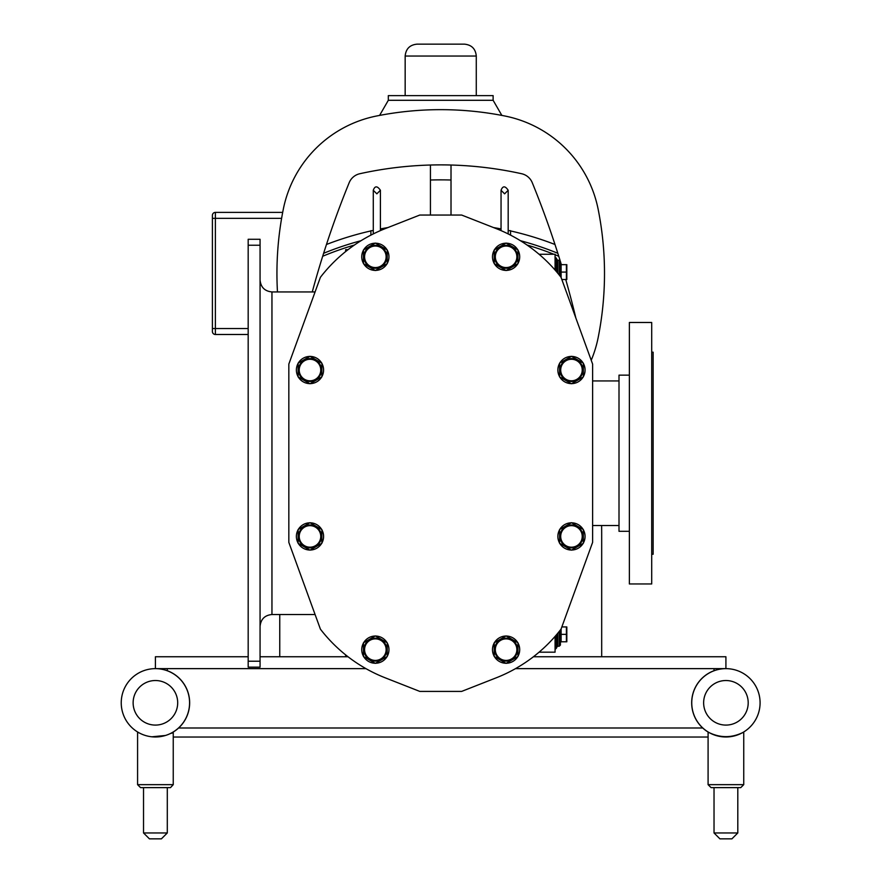 <?xml version="1.0" encoding="UTF-8"?>
<svg xmlns="http://www.w3.org/2000/svg" width="883" height="883" viewBox="0 0 883 883"><rect width="100%" height="100%" fill="white"/><g stroke="black" fill="none" stroke-linecap="round" stroke-linejoin="round"><path stroke-width="1.32" d="M709.259 732.713A34.227 34.227 0 0 1 714.027 670.705L714.027 668.641M167.295 668.641L167.295 670.705A34.227 34.227 0 0 1 172.075 732.713M173.245 737.04L708.089 737.04M348.023 656.753L260.066 656.753M248.178 656.753L155.408 656.753L155.408 668.641A34.172 34.172 0 0 0 121.236 702.813A34.172 34.172 0 0 0 155.408 736.985A34.172 34.172 0 0 0 189.58 702.813A34.172 34.172 0 0 0 155.408 668.641L365.948 668.641M760.086 702.813A34.172 34.172 0 0 0 725.914 668.641A34.172 34.172 0 0 0 691.742 702.813A34.172 34.172 0 0 0 725.914 736.985A34.172 34.172 0 0 0 760.086 702.813A34.172 34.172 0 0 0 725.914 668.641A34.172 34.172 0 0 0 691.742 702.813A34.172 34.172 0 0 0 725.914 736.985A34.172 34.172 0 0 0 760.086 702.813A34.172 34.172 0 0 1 725.914 736.985A34.172 34.172 0 0 1 691.742 702.813A34.172 34.172 0 0 1 725.914 668.641L725.914 656.753L533.42 656.753M725.914 668.641L515.506 668.641M178.576 728L702.747 728M212.406 268.498L212.406 276.732M282.681 212.395L215.375 212.395A2.969 2.969 0 0 0 212.406 215.364L212.406 331.522A2.969 2.969 0 0 0 215.375 334.491L248.178 334.491M461.643 691.411L419.8 691.411L385.154 677.791A151.898 151.898 0 0 1 320.408 629.149L288.829 542.372L288.829 364.083L320.408 277.306A151.898 151.898 0 0 1 385.154 228.653L419.8 215.044L461.643 215.044L496.29 228.653A151.898 151.898 0 0 1 561.036 277.306L592.614 364.083L592.614 542.372L561.036 629.149A151.898 151.898 0 0 1 496.29 677.791L461.643 691.411M375.551 636.036A13.609 13.609 0 0 1 387.041 642.669M387.24 643.012A13.609 13.609 0 0 1 387.24 656.279M387.041 656.621A13.609 13.609 0 0 1 375.551 663.254M375.154 663.254A13.609 13.609 0 0 1 363.675 656.621M363.465 656.279A13.609 13.609 0 0 1 363.465 643.012M363.675 642.669A13.609 13.609 0 0 1 375.154 636.036M375.352 638.873A10.773 10.773 0 0 1 386.125 649.645A10.773 10.773 0 0 1 375.352 660.418A10.773 10.773 0 0 1 364.58 649.645A10.773 10.773 0 0 1 375.352 638.873A10.773 10.773 0 0 1 386.125 649.645A10.773 10.773 0 0 1 375.352 660.418M375.352 663.365L387.24 656.51L387.24 642.78L375.352 635.926L363.465 642.78L363.465 656.51L375.352 663.365M375.352 638.177A11.468 11.468 0 0 1 386.82 649.645A11.468 11.468 0 0 1 375.352 661.113A11.468 11.468 0 0 1 363.884 649.645A11.468 11.468 0 0 1 375.352 638.177M506.301 636.036A13.609 13.609 0 0 1 517.78 642.669M517.979 643.012A13.609 13.609 0 0 1 517.979 656.279M517.78 656.621A13.609 13.609 0 0 1 506.301 663.254M505.893 663.254A13.609 13.609 0 0 1 494.414 656.621M494.204 656.279A13.609 13.609 0 0 1 494.204 643.012M494.414 642.669A13.609 13.609 0 0 1 505.893 636.036M506.091 638.873A10.773 10.773 0 0 1 516.864 649.645A10.773 10.773 0 0 1 506.091 660.418A10.773 10.773 0 0 1 495.33 649.645A10.773 10.773 0 0 1 506.091 638.873A10.773 10.773 0 0 1 516.864 649.645A10.773 10.773 0 0 1 506.091 660.418M506.091 663.365L517.979 656.51L517.979 642.78L506.091 635.926L494.204 642.78L494.204 656.51L506.091 663.365M506.091 638.177A11.468 11.468 0 0 1 517.559 649.645A11.468 11.468 0 0 1 506.091 661.113A11.468 11.468 0 0 1 494.635 649.645A11.468 11.468 0 0 1 506.091 638.177M571.665 522.813A13.609 13.609 0 0 1 583.144 529.447M583.354 529.8A13.609 13.609 0 0 1 583.354 543.056M583.144 543.398A13.609 13.609 0 0 1 571.665 550.032M571.257 550.032A13.609 13.609 0 0 1 559.778 543.398M559.579 543.056A13.609 13.609 0 0 1 559.579 529.8M559.778 529.447A13.609 13.609 0 0 1 571.257 522.813M571.467 525.65A10.773 10.773 0 0 1 582.228 536.423A10.773 10.773 0 0 1 571.467 547.195A10.773 10.773 0 0 1 560.694 536.423A10.773 10.773 0 0 1 571.467 525.65A10.773 10.773 0 0 1 582.228 536.423A10.773 10.773 0 0 1 571.467 547.195M571.467 550.153L583.354 543.288L583.354 529.557L571.467 522.703L559.579 529.557L559.579 543.288L571.467 550.153M571.467 524.966A11.468 11.468 0 0 1 582.923 536.423A11.468 11.468 0 0 1 571.467 547.89A11.468 11.468 0 0 1 559.999 536.423A11.468 11.468 0 0 1 571.467 524.966M310.187 522.813A13.609 13.609 0 0 1 321.666 529.447M321.865 529.8A13.609 13.609 0 0 1 321.865 543.056M321.666 543.398A13.609 13.609 0 0 1 310.187 550.032M309.778 550.032A13.609 13.609 0 0 1 298.299 543.398M298.101 543.056A13.609 13.609 0 0 1 298.101 529.8M298.299 529.447A13.609 13.609 0 0 1 309.778 522.813M309.988 525.65A10.773 10.773 0 0 1 320.75 536.423A10.773 10.773 0 0 1 309.988 547.195A10.773 10.773 0 0 1 299.216 536.423A10.773 10.773 0 0 1 309.988 525.65A10.773 10.773 0 0 1 320.75 536.423A10.773 10.773 0 0 1 309.988 547.195M309.988 550.153L321.865 543.288L321.865 529.557L309.988 522.703L298.101 529.557L298.101 543.288L309.988 550.153M309.988 524.966A11.468 11.468 0 0 1 321.445 536.423A11.468 11.468 0 0 1 309.988 547.89A11.468 11.468 0 0 1 298.52 536.423A11.468 11.468 0 0 1 309.988 524.966M310.187 356.423A13.609 13.609 0 0 1 321.666 363.045M321.865 363.399A13.609 13.609 0 0 1 321.865 376.655M321.666 377.008A13.609 13.609 0 0 1 310.187 383.63M309.778 383.63A13.609 13.609 0 0 1 298.299 377.008M298.101 376.655A13.609 13.609 0 0 1 298.101 363.399M298.299 363.045A13.609 13.609 0 0 1 309.778 356.423M309.988 359.26A10.773 10.773 0 0 1 320.75 370.021A10.773 10.773 0 0 1 309.988 380.794A10.773 10.773 0 0 1 299.216 370.021A10.773 10.773 0 0 1 309.988 359.26A10.773 10.773 0 0 1 320.75 370.021A10.773 10.773 0 0 1 309.988 380.794M309.988 383.752L321.865 376.886L321.865 363.167L309.988 356.302L298.101 363.167L298.101 376.886L309.988 383.752M309.988 358.564A11.468 11.468 0 0 1 321.445 370.021A11.468 11.468 0 0 1 309.988 381.489A11.468 11.468 0 0 1 298.52 370.021A11.468 11.468 0 0 1 309.988 358.564M571.665 356.423A13.609 13.609 0 0 1 583.144 363.045M583.354 363.399A13.609 13.609 0 0 1 583.354 376.655M583.144 377.008A13.609 13.609 0 0 1 571.665 383.63M571.257 383.63A13.609 13.609 0 0 1 559.778 377.008M559.579 376.655A13.609 13.609 0 0 1 559.579 363.399M559.778 363.045A13.609 13.609 0 0 1 571.257 356.423M571.467 359.26A10.773 10.773 0 0 1 582.228 370.021A10.773 10.773 0 0 1 571.467 380.794A10.773 10.773 0 0 1 560.694 370.021A10.773 10.773 0 0 1 571.467 359.26A10.773 10.773 0 0 1 582.228 370.021A10.773 10.773 0 0 1 571.467 380.794M571.467 383.752L583.354 376.886L583.354 363.167L571.467 356.302L559.579 363.167L559.579 376.886L571.467 383.752M571.467 358.564A11.468 11.468 0 0 1 582.923 370.021A11.468 11.468 0 0 1 571.467 381.489A11.468 11.468 0 0 1 559.999 370.021A11.468 11.468 0 0 1 571.467 358.564M375.551 243.2A13.609 13.609 0 0 1 387.041 249.823M387.24 250.176A13.609 13.609 0 0 1 387.24 263.432M387.041 263.785A13.609 13.609 0 0 1 375.551 270.408M375.154 270.408A13.609 13.609 0 0 1 363.675 263.785M363.465 263.432A13.609 13.609 0 0 1 363.465 250.176M363.675 249.823A13.609 13.609 0 0 1 375.154 243.2M375.352 246.037A10.773 10.773 0 0 1 386.125 256.81A10.773 10.773 0 0 1 375.352 267.571A10.773 10.773 0 0 1 364.58 256.81A10.773 10.773 0 0 1 375.352 246.037A10.773 10.773 0 0 1 386.125 256.81A10.773 10.773 0 0 1 375.352 267.571M375.352 270.529L387.24 263.664L387.24 249.944L375.352 243.079L363.465 249.944L363.465 263.664L375.352 270.529M375.352 245.342A11.468 11.468 0 0 1 386.82 256.81A11.468 11.468 0 0 1 375.352 268.266A11.468 11.468 0 0 1 363.884 256.81A11.468 11.468 0 0 1 375.352 245.342M506.301 243.2A13.609 13.609 0 0 1 517.78 249.823M517.979 250.176A13.609 13.609 0 0 1 517.979 263.432M517.78 263.785A13.609 13.609 0 0 1 506.301 270.408M505.893 270.408A13.609 13.609 0 0 1 494.414 263.785M494.204 263.432A13.609 13.609 0 0 1 494.204 250.176M494.414 249.823A13.609 13.609 0 0 1 505.893 243.2M506.091 246.037A10.773 10.773 0 0 1 516.864 256.81A10.773 10.773 0 0 1 506.091 267.571A10.773 10.773 0 0 1 495.33 256.81A10.773 10.773 0 0 1 506.091 246.037A10.773 10.773 0 0 1 516.864 256.81A10.773 10.773 0 0 1 506.091 267.571M506.091 270.529L517.979 263.664L517.979 249.944L506.091 243.079L494.204 249.944L494.204 263.664L506.091 270.529M506.091 245.342A11.468 11.468 0 0 1 517.559 256.81A11.468 11.468 0 0 1 506.091 268.266A11.468 11.468 0 0 1 494.635 256.81A11.468 11.468 0 0 1 506.091 245.342M248.178 245.231L260.066 245.231L260.066 239.282L248.178 239.282L248.178 667.162L260.066 667.162L260.066 661.224L248.178 661.224M260.066 245.231L260.066 661.224M260.066 280.054C260.783 287.262 264.745 291.224 271.953 291.942L315.088 291.942M315.088 614.513L271.953 614.513C264.745 615.23 260.783 619.193 260.066 626.4M651.709 554.248L653.144 554.248L653.144 352.196L651.709 352.196M629.369 531.312L619.005 531.312L619.005 375.143L629.369 375.143M629.369 583.961L629.369 322.483L651.709 322.483L651.709 583.961L629.369 583.961M345.639 654.877L345.639 656.753M348.023 249.701L345.639 249.701L345.639 251.567M539.06 652.184L555.065 652.184L555.065 636.422M555.065 270.032L555.065 254.26L539.06 254.26M560.407 263.951L561.124 264.657L566.4 264.657L566.4 279.514L561.842 279.514M566.82 279.514L566.82 264.657M566.4 272.085L560.407 272.085L560.407 261.39L559.226 260.209L559.226 274.999M560.407 276.5L560.407 272.085M556.533 271.743L556.533 258.421L555.352 257.229L555.352 270.353M561.842 626.93L566.4 626.93L566.4 641.786L561.124 641.786L560.407 642.504M566.82 626.93L566.82 641.786M566.4 634.358L561.124 634.358L561.124 628.906M559.226 631.455L559.226 646.246L560.407 645.054L560.407 634.358L561.124 634.358L561.124 641.786M560.407 634.358L560.407 629.954M555.352 636.091L555.352 649.215L556.533 648.034L556.533 634.711M370.893 235.132L370.893 230.684L373.277 230.684M510.551 235.132L510.551 230.684L508.178 230.684M451.014 215.044L451.014 165.022A374.392 374.392 0 0 1 521.632 173.73A14.978 14.978 0 0 1 532.261 182.693A935.859 935.859 0 0 1 557.835 253.3L554.988 244.492A316.158 316.158 0 0 0 510.551 230.927M370.893 230.927A316.158 316.158 0 0 0 326.456 244.492A935.859 935.859 0 0 1 349.182 182.693A14.978 14.978 0 0 1 359.811 173.73A374.392 374.392 0 0 1 430.429 165.022L430.429 215.044M312.262 291.942A935.859 935.859 0 0 1 322.681 256.258A935.859 935.859 0 0 1 323.608 253.3L322.681 256.258A306.644 306.644 0 0 1 354.425 245.021M279.756 656.753L279.756 614.513M601.621 525.517A935.859 935.859 0 0 1 601.687 536.423L601.687 656.753M555.065 254.746A306.644 306.644 0 0 1 558.773 256.258A935.859 935.859 0 0 1 560.131 260.617M560.407 261.545A935.859 935.859 0 0 1 561.356 264.657M565.738 279.514A935.859 935.859 0 0 1 575.837 317.968M277.461 291.942A327.56 327.56 0 0 1 283.288 209.282A118.852 118.852 0 0 1 376.555 116.004A327.56 327.56 0 0 1 504.888 116.004A118.852 118.852 0 0 1 598.155 209.282A327.56 327.56 0 0 1 598.155 337.615A118.852 118.852 0 0 1 591.224 360.264M451.014 165.022A374.392 374.392 0 0 0 430.429 165.022A374.392 374.392 0 0 1 451.014 165.022M405.165 56.037L476.279 56.037C475.584 48.819 471.621 44.856 464.403 44.15L417.052 44.15C409.822 44.856 405.871 48.819 405.165 56.037L405.165 95.618M388.321 100.298L388.321 95.618L493.122 95.618L493.122 100.298L388.321 100.298L379.591 115.419M520.396 240.695A309.028 309.028 0 0 1 557.835 253.3A309.028 309.028 0 0 0 520.396 240.695A309.028 309.028 0 0 1 557.835 253.3L558.773 256.258M326.456 244.492L323.608 253.3A309.028 309.028 0 0 1 361.059 240.695A309.028 309.028 0 0 0 323.608 253.3M737.802 787.625L737.802 832.956L731.908 838.85L719.921 838.85L714.027 832.956L714.027 787.625M737.802 832.956L714.027 832.956L719.921 838.85M711.058 787.625L740.771 787.625L743.74 784.656L708.089 784.656L711.058 787.625M709.38 732.713C720.407 737.956 731.422 737.956 742.448 732.713C731.422 737.956 720.407 737.956 709.38 732.713L708.089 732.713L708.089 784.656M742.448 732.713L743.74 732.713L743.74 784.656L740.771 787.625L743.74 784.656M158.896 736.797L151.931 736.797L165.397 735.484M170.187 733.618L173.245 732.713L173.245 784.656L137.582 784.656L140.552 787.625L170.264 787.625L167.295 787.625L167.295 832.956L143.532 832.956L143.532 787.625M189.58 702.813A34.172 34.172 0 0 1 155.408 736.985A34.172 34.172 0 0 1 121.236 702.813A34.172 34.172 0 0 1 155.408 668.641A34.172 34.172 0 0 1 189.58 702.813A34.172 34.172 0 0 1 155.408 736.985A34.172 34.172 0 0 1 121.236 702.813A34.172 34.172 0 0 1 155.408 668.641M137.582 784.656L140.552 787.625L137.582 784.656L137.582 732.713L138.874 732.713M167.295 832.956L161.401 838.85L149.426 838.85L143.532 832.956M271.953 614.513L271.953 291.942M346.831 250.629L346.831 249.701M561.124 277.549L561.124 264.657M557.725 273.156L557.725 260.209L556.533 259.017M559.226 646.246L557.725 646.246L557.725 633.288M346.831 656.753L346.831 655.826M430.429 180.011A359.414 359.414 0 0 1 451.014 180.011M527.019 245.021A306.644 306.644 0 0 1 553.851 254.26M509.447 230.684A316.158 316.158 0 0 0 508.178 230.397M501.047 228.929A316.158 316.158 0 0 0 493.487 227.56M387.968 227.56A316.158 316.158 0 0 0 380.407 228.929M373.277 230.397A316.158 316.158 0 0 0 371.997 230.684M248.178 328.553L215.375 328.553L215.375 218.344L281.611 218.344M212.406 218.344L215.375 218.344L215.375 212.395A2.969 2.969 0 0 0 212.406 215.364M212.406 328.553L215.375 328.553L215.375 334.491A2.969 2.969 0 0 1 212.406 331.522M748.199 702.813A22.285 22.285 0 0 1 714.777 722.106A22.285 22.285 0 0 1 714.777 683.508A22.285 22.285 0 0 1 748.199 702.813M177.693 702.813A22.285 22.285 0 0 1 144.271 722.106A22.285 22.285 0 0 1 144.271 683.508A22.285 22.285 0 0 1 177.693 702.813M501.047 230.618L501.047 190.275L504.612 193.841L508.178 190.275C505.164 185.739 502.78 185.739 501.047 190.275M508.178 233.929L508.178 190.275M373.277 233.929L373.277 190.275L376.842 193.841L380.407 190.275C377.273 185.75 374.9 185.75 373.277 190.275M380.407 230.618L380.407 190.275M619.005 380.937L592.614 380.937M619.005 525.517L592.614 525.517M559.226 260.209L557.725 260.209M557.725 646.246L556.533 647.438M476.279 56.037L476.279 95.618M493.122 100.298L501.853 115.419M173.245 784.656L170.507 787.614"/></g></svg>
